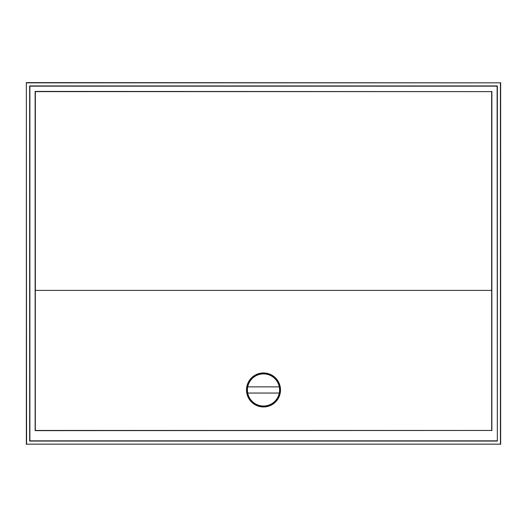 <?xml version="1.0" encoding="UTF-8"?>
<svg xmlns="http://www.w3.org/2000/svg" width="527" height="527" viewBox="0 0 527 527"><rect width="100%" height="100%" fill="white"/><g stroke="black" fill="none" stroke-linecap="round" stroke-linejoin="round"><path stroke-width="0.79" d="M280.502 389.96A17.002 17.002 0 0 1 263.5 406.963A17.002 17.002 0 0 1 246.498 389.96A17.002 17.002 0 0 1 263.5 372.951A17.002 17.002 0 0 1 280.502 389.96M279.89 389.96A16.39 16.39 0 0 1 263.5 406.343A16.39 16.39 0 0 1 247.11 389.96A16.39 16.39 0 0 1 263.5 373.571A16.39 16.39 0 0 1 279.89 389.96M279.58 389.96A16.08 16.08 0 0 0 247.723 386.871A16.08 16.08 0 0 0 247.723 393.05L279.277 393.05A16.08 16.08 0 0 0 279.58 389.96M247.723 386.871L279.277 386.871M279.277 393.05A16.08 16.08 0 0 1 247.723 393.05M491.684 290.397L35.316 290.397L491.684 290.397L491.684 430.46L35.316 430.46L35.316 290.397M35.349 290.37L35.349 91.619L491.651 91.619L491.651 290.37M491.651 91.619L35.138 91.415L35.138 430.638L491.684 430.46M491.862 430.638L491.862 91.415M497.119 440.842L29.881 440.842L29.881 86.158L497.119 86.158L497.343 441.066L497.343 85.934L29.657 85.934L29.657 441.066L497.343 441.066M26.567 82.838L500.433 82.838L500.433 444.162L26.567 444.162L26.35 82.62L500.433 82.838M500.433 444.162L26.567 444.162M26.35 444.38L26.35 82.62M500.65 82.62L500.65 444.38"/></g></svg>
